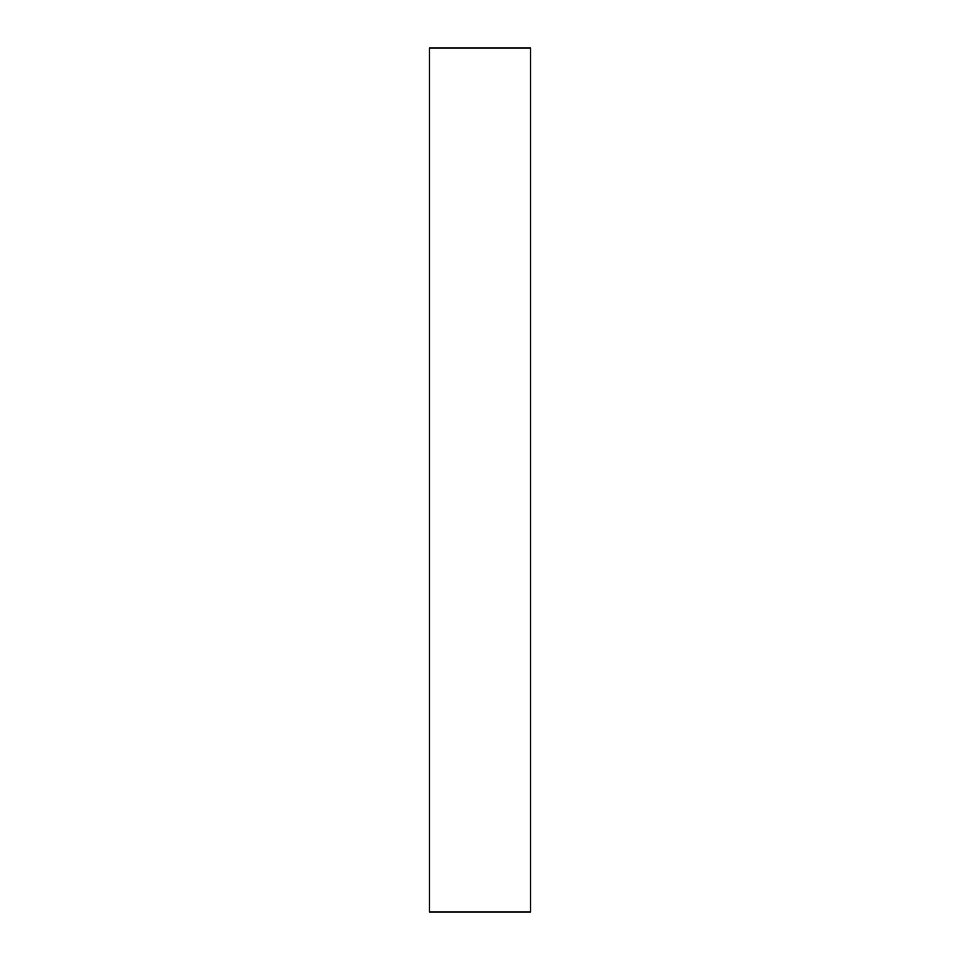 <?xml version="1.0" encoding="UTF-8"?>
<svg xmlns="http://www.w3.org/2000/svg" width="960" height="960" viewBox="0 0 960 960"><rect width="100%" height="100%" fill="white"/><g stroke="black" fill="none" stroke-linecap="round" stroke-linejoin="round"><path stroke-width="1.44" d="M480 48L429.468 48L429.468 912L530.532 912L530.532 48L480 48"/></g></svg>
